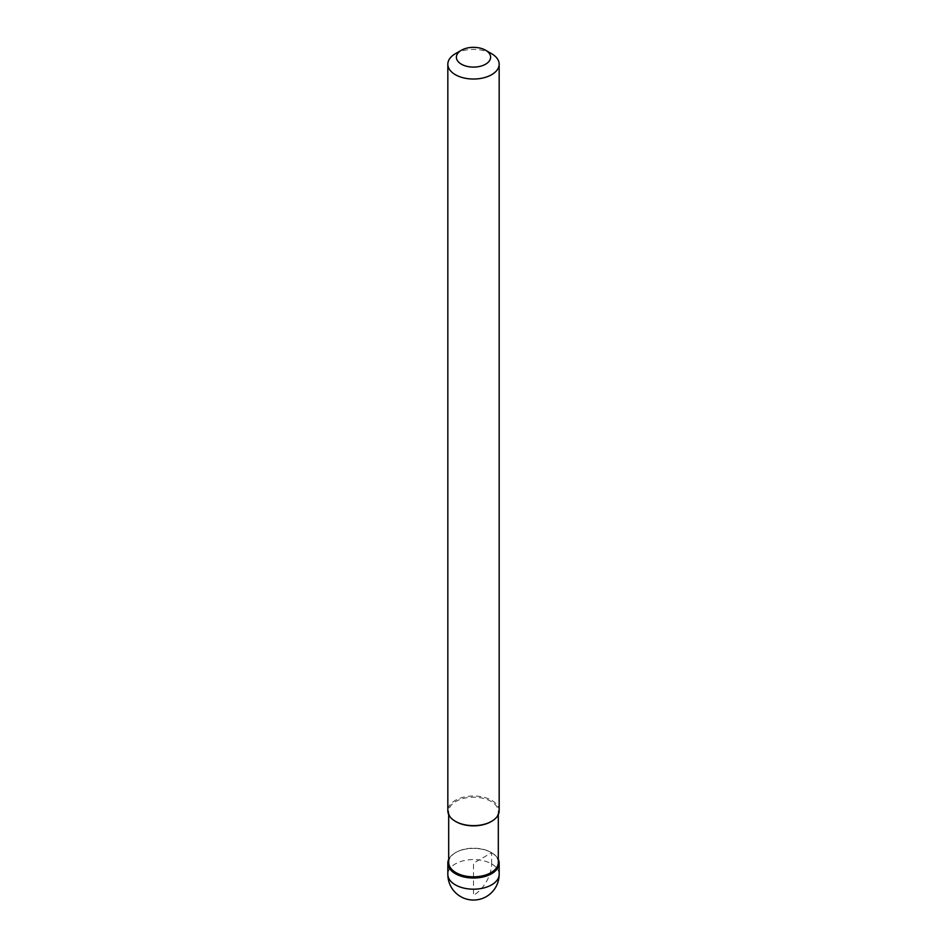 <?xml version="1.0" encoding="UTF-8"?>
<svg xmlns="http://www.w3.org/2000/svg" width="947" height="947" viewBox="0 0 947 947"><rect width="100%" height="100%" fill="white"/><g stroke="black" fill="none" stroke-linecap="round" stroke-linejoin="round"><path stroke-width="0.71" stroke-dasharray="4.74 3.55" d="M448.689 859.414A25.664 14.821 180 0 1 455.353 852.726A25.664 14.821 180 0 1 480.176 848.903A25.664 14.821 180 0 1 498.311 859.414A25.664 14.821 0 0 0 491.647 852.726A25.664 14.821 0 0 0 455.353 852.726L455.353 852.726A25.664 14.821 0 0 0 448.689 859.414M498.311 862.504A24.811 14.323 0 0 0 491.043 852.383A24.811 14.323 0 0 0 455.957 852.383L455.957 852.383A24.811 14.323 0 0 0 448.689 862.504M455.957 852.383L455.353 852.726L455.957 852.383M455.661 821.475A24.811 14.323 180 0 1 448.689 811.52A24.811 14.323 180 0 1 455.957 801.399A24.811 14.323 180 0 1 482.994 798.285A24.811 14.323 180 0 1 498.311 811.52A24.811 14.323 180 0 1 491.043 821.653M499.164 810.821A25.664 14.821 0 0 0 483.325 797.137A25.664 14.821 0 0 0 455.353 800.345A25.664 14.821 0 0 0 447.836 810.821M455.353 53.73A25.664 14.821 180 0 1 491.647 53.73M491.647 863.901L491.647 852.726L473.5 863.202L473.5 895.329A25.664 14.821 120 0 0 491.647 863.901M499.164 874.377A25.664 14.821 0 0 0 483.325 860.693A25.664 14.821 0 0 0 455.353 863.901A25.664 14.821 0 0 0 447.836 874.377M491.043 852.383L491.647 852.726M498.311 811.52L498.311 814.621M448.689 811.52L448.689 814.621"/><path stroke-width="1.42" d="M491.647 873.679A25.664 14.821 180 0 1 463.675 876.886A25.664 14.821 180 0 1 447.836 863.202A25.664 14.821 180 0 1 448.689 859.414A25.664 14.821 0 0 0 460.704 876.046A25.664 14.821 0 0 0 491.647 873.679A25.664 14.821 0 0 0 498.311 859.414A25.664 14.821 180 0 1 499.164 863.202A25.664 14.821 180 0 1 491.647 873.679M448.689 814.621L448.689 862.504A24.811 14.323 0 0 0 464.006 875.738A24.811 14.323 0 0 0 491.043 872.637A24.811 14.323 0 0 0 498.311 862.504L498.311 814.621M485.598 50.238A17.105 9.872 180 0 1 485.598 64.207A17.105 9.872 180 0 1 461.402 64.207A17.105 9.872 180 0 1 461.402 50.238A17.105 9.872 180 0 1 485.598 50.238L491.647 53.73A25.664 14.821 180 0 1 499.164 64.207A25.664 14.821 180 0 1 491.647 74.683A25.664 14.821 180 0 1 463.675 77.903A25.664 14.821 180 0 1 447.836 64.207L447.836 810.821A25.664 14.821 0 0 0 455.353 821.298A25.664 14.821 0 0 0 491.647 821.298L491.043 821.653A24.811 14.323 180 0 1 455.957 821.653A24.811 14.323 180 0 1 455.661 821.475M491.043 821.653L491.647 821.298A25.664 14.821 0 0 0 499.164 810.821L499.164 64.207M447.836 64.207A25.664 14.821 180 0 1 455.353 53.73L461.402 50.238L455.353 53.73M447.836 863.202L447.836 874.377A25.664 14.821 0 0 0 463.675 888.061A25.664 14.821 0 0 0 491.647 884.853A25.664 14.821 0 0 0 499.164 874.377L499.164 863.202M447.836 874.377A25.664 25.664 0 0 0 486.332 896.608A25.664 25.664 0 0 0 499.164 874.377M455.957 821.653L455.353 821.298"/></g></svg>
